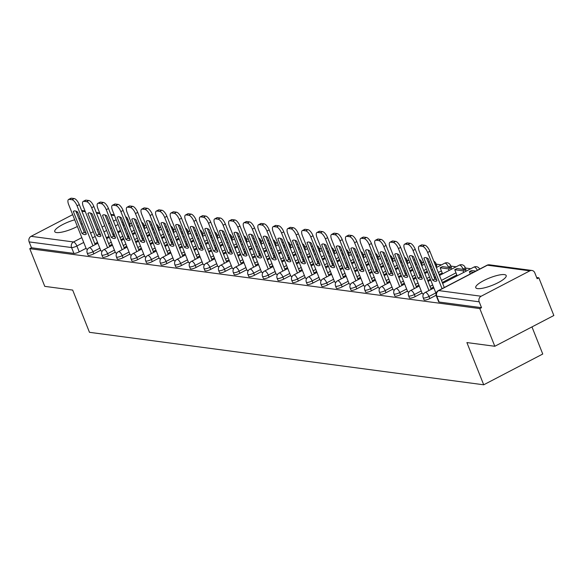 <?xml version="1.0" encoding="UTF-8"?>
<svg xmlns="http://www.w3.org/2000/svg" width="583" height="583" viewBox="0 0 583 583"><rect width="100%" height="100%" fill="white"/><g stroke="black" fill="none" stroke-linecap="round" stroke-linejoin="round"><path stroke-width="0.87" d="M504.397 274.608A16.375 3.921 -21.7 0 0 486.506 279.25A16.375 3.921 -21.7 0 0 475.757 287.659A16.375 3.921 -21.7 0 0 477.55 288.607A16.375 3.921 -21.7 0 0 495.441 283.965A16.375 3.921 -21.7 0 0 506.19 275.555A16.375 3.921 -21.7 0 0 504.397 274.608M80.243 218.632A16.375 3.921 -21.7 0 0 78.938 218.822M74.719 219.798A16.375 3.921 -21.7 0 0 54.744 231.619A16.375 3.921 -21.7 0 0 56.529 232.559A16.375 3.921 -21.7 0 0 77.371 226.474M424.045 299.851A4.198 1.006 -21.7 0 0 424.504 300.099A4.198 1.006 -21.7 0 0 429.824 298.554L428.993 296.47A4.198 1.006 158.3 0 1 423.673 298.015A4.198 1.006 158.3 0 1 423.214 297.775L424.045 299.851M409.441 297.913A4.198 1.006 -21.7 0 0 409.9 298.153A4.198 1.006 -21.7 0 0 415.213 296.609L414.382 294.524A4.198 1.006 158.3 0 1 409.069 296.069A4.198 1.006 158.3 0 1 408.61 295.829L409.441 297.913M394.829 295.967A4.198 1.006 -21.7 0 0 395.289 296.208A4.198 1.006 -21.7 0 0 400.601 294.663L399.778 292.579A4.198 1.006 158.3 0 1 394.458 294.124A4.198 1.006 158.3 0 1 393.999 293.883L394.829 295.967M380.218 294.021A4.198 1.006 -21.7 0 0 380.677 294.262A4.198 1.006 -21.7 0 0 385.997 292.717L385.166 290.633A4.198 1.006 158.3 0 1 379.854 292.178A4.198 1.006 158.3 0 1 379.395 291.937L380.218 294.021M365.614 292.076A4.198 1.006 -21.7 0 0 366.073 292.316A4.198 1.006 -21.7 0 0 371.386 290.771L370.562 288.687A4.198 1.006 158.3 0 1 365.242 290.232A4.198 1.006 158.3 0 1 364.783 289.991L365.614 292.076M351.002 290.13A4.198 1.006 -21.7 0 0 351.462 290.37A4.198 1.006 -21.7 0 0 356.781 288.825L355.951 286.741A4.198 1.006 158.3 0 1 350.638 288.286A4.198 1.006 158.3 0 1 350.179 288.046L351.002 290.13M336.398 288.184A4.198 1.006 -21.7 0 0 336.857 288.432A4.198 1.006 -21.7 0 0 342.17 286.88L341.339 284.803A4.198 1.006 158.3 0 1 336.027 286.348A4.198 1.006 158.3 0 1 335.568 286.1L336.398 288.184M321.787 286.238A4.198 1.006 -21.7 0 0 322.246 286.486A4.198 1.006 -21.7 0 0 327.566 284.941L326.735 282.857A4.198 1.006 158.3 0 1 321.415 284.402A4.198 1.006 158.3 0 1 320.956 284.161L321.787 286.238M307.183 284.3A4.198 1.006 -21.7 0 0 307.642 284.54A4.198 1.006 -21.7 0 0 312.954 282.995L312.124 280.911A4.198 1.006 158.3 0 1 306.811 282.456A4.198 1.006 158.3 0 1 306.352 282.216L307.183 284.3M292.571 282.354A4.198 1.006 -21.7 0 0 293.03 282.595A4.198 1.006 -21.7 0 0 298.343 281.05L297.519 278.966A4.198 1.006 158.3 0 1 292.2 280.51A4.198 1.006 158.3 0 1 291.74 280.27L292.571 282.354M277.967 280.408A4.198 1.006 -21.7 0 0 278.419 280.649A4.198 1.006 -21.7 0 0 283.739 279.104L282.908 277.02A4.198 1.006 158.3 0 1 277.595 278.565A4.198 1.006 158.3 0 1 277.136 278.324L277.967 280.408M263.356 278.463A4.198 1.006 -21.7 0 0 263.815 278.703A4.198 1.006 -21.7 0 0 269.127 277.158L268.304 275.074A4.198 1.006 158.3 0 1 262.984 276.619A4.198 1.006 158.3 0 1 262.525 276.378L263.356 278.463M248.744 276.517A4.198 1.006 -21.7 0 0 249.203 276.757A4.198 1.006 -21.7 0 0 254.523 275.212L253.692 273.128A4.198 1.006 158.3 0 1 248.38 274.673A4.198 1.006 158.3 0 1 247.921 274.433L248.744 276.517M234.14 274.571A4.198 1.006 -21.7 0 0 234.599 274.819A4.198 1.006 -21.7 0 0 239.912 273.274L239.081 271.19A4.198 1.006 158.3 0 1 233.768 272.735A4.198 1.006 158.3 0 1 233.309 272.487L234.14 274.571M219.529 272.625A4.198 1.006 -21.7 0 0 219.988 272.873A4.198 1.006 -21.7 0 0 225.308 271.328L224.477 269.244A4.198 1.006 158.3 0 1 219.157 270.789A4.198 1.006 158.3 0 1 218.705 270.548L219.529 272.625M204.924 270.687A4.198 1.006 -21.7 0 0 205.384 270.927A4.198 1.006 -21.7 0 0 210.696 269.382L209.865 267.298A4.198 1.006 158.3 0 1 204.553 268.843A4.198 1.006 158.3 0 1 204.094 268.603L204.924 270.687M190.313 268.741A4.198 1.006 -21.7 0 0 190.772 268.982A4.198 1.006 -21.7 0 0 196.085 267.437L195.261 265.352A4.198 1.006 158.3 0 1 189.941 266.897A4.198 1.006 158.3 0 1 189.482 266.657L190.313 268.741M175.709 266.795A4.198 1.006 -21.7 0 0 176.168 267.036A4.198 1.006 -21.7 0 0 181.481 265.491L180.65 263.407A4.198 1.006 158.3 0 1 175.337 264.952A4.198 1.006 158.3 0 1 174.878 264.711L175.709 266.795M161.097 264.85A4.198 1.006 -21.7 0 0 161.557 265.09A4.198 1.006 -21.7 0 0 166.869 263.545L166.046 261.461A4.198 1.006 158.3 0 1 160.726 263.006A4.198 1.006 158.3 0 1 160.267 262.765L161.097 264.85M146.486 262.904A4.198 1.006 -21.7 0 0 146.945 263.144A4.198 1.006 -21.7 0 0 152.265 261.599L151.434 259.522A4.198 1.006 158.3 0 1 146.122 261.067A4.198 1.006 158.3 0 1 145.663 260.82L146.486 262.904M131.882 260.958A4.198 1.006 -21.7 0 0 132.341 261.206A4.198 1.006 -21.7 0 0 137.654 259.661L136.823 257.577A4.198 1.006 158.3 0 1 131.51 259.122A4.198 1.006 158.3 0 1 131.051 258.874L131.882 260.958M117.27 259.02A4.198 1.006 -21.7 0 0 117.73 259.26A4.198 1.006 -21.7 0 0 123.049 257.715L122.219 255.631A4.198 1.006 158.3 0 1 116.906 257.176A4.198 1.006 158.3 0 1 116.447 256.935L117.27 259.02M102.666 257.074A4.198 1.006 -21.7 0 0 103.125 257.314A4.198 1.006 -21.7 0 0 108.438 255.769L107.607 253.685A4.198 1.006 158.3 0 1 102.295 255.23A4.198 1.006 158.3 0 1 101.836 254.99L102.666 257.074M88.055 255.128A4.198 1.006 -21.7 0 0 88.514 255.369A4.198 1.006 -21.7 0 0 93.834 253.824L93.003 251.739A4.198 1.006 158.3 0 1 87.683 253.284A4.198 1.006 158.3 0 1 87.224 253.044L88.055 255.128M494.814 346.273L466.903 342.564L483.715 384.795L89.476 332.317L72.671 290.079L44.767 286.362L29.762 248.671L479.809 308.582L494.814 346.273L553.85 315.505L538.852 277.814L536.659 277.523M470.743 268.748L465.402 268.034M456.132 266.803L450.797 266.088M441.528 264.857L436.186 264.143M423.732 262.488L421.575 262.204M409.128 260.543L406.97 260.258M394.516 258.597L392.359 258.313M379.905 256.651L377.755 256.367M365.301 254.705L363.143 254.421M350.689 252.767L348.539 252.475M336.085 250.821L333.928 250.53M321.473 248.875L319.324 248.591M306.869 246.93L304.712 246.645M292.258 244.984L290.101 244.7M277.646 243.038L275.497 242.754M263.042 241.092L260.885 240.808M248.431 239.154L246.281 238.862M233.827 237.208L231.67 236.917M219.215 235.262L217.065 234.978M204.611 233.317L202.454 233.032M190 231.371L187.843 231.087M175.388 229.425L173.238 229.141M160.784 227.479L158.627 227.195M146.173 225.541L144.023 225.249M131.569 223.595L129.411 223.304M531.966 326.91L542.751 354.027L483.715 384.795M538.852 277.814L537.132 278.71L534.793 272.837A4.198 3.753 97.6 0 0 531.907 270.468A4.198 3.753 97.6 0 0 529.845 270.847L481.135 296.237A4.198 3.753 97.6 0 0 479.197 301.819L436.776 296.171A4.198 1.006 158.3 0 1 436.317 295.931L438.656 301.797A4.198 1.006 158.3 0 0 439.116 302.038L436.776 296.171A4.198 3.753 97.6 0 1 438.715 290.589L481.135 296.237M479.809 308.582L481.536 307.686L479.197 301.819M120.441 230.394L117.759 231.794M113.94 233.783L112.796 234.381M108.985 236.37L106.295 237.769M97.521 242.339L94.84 243.738M86.065 248.314L79.222 251.878L76.883 246.004A4.198 1.006 158.3 0 1 71.571 247.549L29.15 241.909A4.198 3.753 -82.4 0 1 31.088 236.326L72.671 214.646M76.49 212.657L77.626 212.066M81.627 210.536A4.198 3.753 -82.4 0 1 81.86 210.558L85.045 210.98M29.15 241.909L31.489 247.775L29.762 248.671M81.11 224.28A16.375 3.921 -21.7 0 0 82.188 223.529M100.939 250.916L102.236 251.113M124.412 248.526L108.489 208.51A6.296 2.398 -117.5 0 0 103.417 202.454L100.706 202.09A6.296 2.398 62.5 0 0 100.057 202.192L97.813 203.358A6.296 2.398 62.5 0 0 97.915 208.568L115.507 252.876L116.848 253.058M130.155 254.807L131.452 255.004M144.759 256.753L146.063 256.95M168.239 254.356L152.316 214.347A6.296 2.398 -117.5 0 0 147.244 208.291L144.526 207.927A6.296 2.398 62.5 0 0 143.877 208.022L141.64 209.188A6.296 2.398 62.5 0 0 141.742 214.398L159.334 258.714L160.675 258.896M173.974 260.637L175.279 260.834M188.586 262.583L189.89 262.78M212.066 260.193L196.143 220.177A6.296 2.398 -117.5 0 0 191.071 214.121L188.353 213.757A6.296 2.398 62.5 0 0 187.704 213.859L185.467 215.025A6.296 2.398 62.5 0 0 185.569 220.236L203.161 264.551L204.495 264.726M217.802 266.475L219.106 266.671M232.413 268.42L233.71 268.617M247.017 270.366L248.322 270.563M261.629 272.305L262.926 272.501M285.102 269.914L269.178 229.899A6.296 2.398 -117.5 0 0 264.114 223.843L261.395 223.486A6.296 2.398 62.5 0 0 260.747 223.581L258.509 224.746A6.296 2.398 62.5 0 0 258.612 229.957L276.196 274.272L277.537 274.447M290.844 276.196L292.149 276.393M305.456 278.142L306.753 278.339M328.929 275.752L313.005 235.736A6.296 2.398 -117.5 0 0 307.933 229.68L305.222 229.316A6.296 2.398 62.5 0 0 304.566 229.418L302.329 230.584A6.296 2.398 62.5 0 0 302.431 235.794L320.023 280.102L321.364 280.285M334.671 282.034L335.968 282.23M358.144 279.636L342.221 239.628A6.296 2.398 -117.5 0 0 337.149 233.572L334.438 233.207A6.296 2.398 62.5 0 0 333.789 233.302L331.552 234.468A6.296 2.398 62.5 0 0 331.654 239.679L349.239 283.994L350.58 284.176M363.887 285.918L365.184 286.115M378.491 287.864L379.795 288.06M393.102 289.809L394.407 290.006M442.482 273.631L442.096 273.828L442.533 273.886M407.714 291.755L409.011 291.952M457.087 275.577L456.708 275.774L457.145 275.832M422.318 293.701L423.622 293.898M436.12 295.268L429.824 298.554M456.824 274.914L442.286 282.493M433.512 287.069L430.83 288.468M422.056 293.038L415.213 296.609M442.22 272.975L439.137 274.578M435.319 276.568L434.182 277.158M430.363 279.148L427.682 280.547M418.907 285.123L416.226 286.523M407.451 291.092L400.601 294.663M427.215 271.233L424.526 272.633M420.715 274.622L419.571 275.22M415.752 277.209L413.07 278.601M404.296 283.178L401.614 284.577M392.84 289.153L385.997 292.717M412.604 269.288L409.922 270.687M406.103 272.676L404.966 273.274M401.148 275.263L398.466 276.663M389.692 281.232L387.003 282.631M378.229 287.208L371.386 290.771M398 267.342L395.31 268.741M391.499 270.731L390.355 271.328M386.536 273.318L383.854 274.717M375.08 279.286L372.399 280.685M363.624 285.262L356.781 288.825M383.388 265.396L380.706 266.795M376.888 268.785L375.744 269.382M371.932 271.372L369.25 272.771M360.469 277.34L357.787 278.74M349.013 283.316L342.17 286.88M368.777 263.458L366.095 264.857M362.276 266.846L361.139 267.437M357.321 269.426L354.639 270.825M345.865 275.402L343.183 276.801M334.409 281.37L327.566 284.941M354.173 261.512L351.491 262.911M347.672 264.901L346.528 265.491M342.717 267.48L340.027 268.88M331.253 273.456L328.572 274.855M319.797 279.425L312.954 282.995M339.561 259.566L336.879 260.965M333.061 262.955L331.924 263.545M328.105 265.535L325.423 266.934M316.649 271.51L313.967 272.91M305.193 277.479L298.343 281.05M324.957 257.62L322.275 259.02M318.456 261.009L317.312 261.607M313.494 263.596L310.812 264.988M302.038 269.565L299.356 270.964M290.582 275.54L283.739 279.104M310.345 255.675L307.664 257.074M303.845 259.063L302.708 259.661M298.89 261.65L296.208 263.05M287.434 267.619L284.744 269.018M275.97 273.595L269.127 277.158M295.741 253.729L293.052 255.128M289.241 257.118L288.097 257.715M284.278 259.705L281.596 261.104M272.822 265.673L270.14 267.072M261.366 271.649L254.523 275.212M281.13 251.783L278.448 253.182M274.629 255.172L273.493 255.769M269.674 257.759L266.992 259.158M258.218 263.735L255.529 265.127M246.755 269.703L239.912 273.274M266.518 249.845L263.837 251.244M260.025 253.233L258.881 253.824M255.062 255.813L252.381 257.212M243.607 261.789L240.925 263.188M232.151 267.757L225.308 271.328M251.914 247.899L249.233 249.298M245.414 251.288L244.27 251.878M240.458 253.867L237.769 255.267M228.995 259.843L226.313 261.242M217.539 265.812L210.696 269.382M237.303 245.953L234.621 247.352M230.802 249.342L229.666 249.932M225.847 251.922L223.165 253.321M214.391 257.897L211.709 259.297M202.935 263.866L196.085 267.437M222.699 244.007L220.017 245.407M216.198 247.396L215.054 247.994M211.243 249.983L208.554 251.382M199.78 255.952L197.098 257.351M188.324 261.927L181.481 265.491M208.087 242.062L205.405 243.461M201.587 245.45L200.45 246.048M196.631 248.037L193.95 249.437M185.175 254.006L182.486 255.405M173.712 259.982L166.869 263.545M193.483 240.116L190.794 241.515M186.983 243.505L185.839 244.102M182.02 246.092L179.338 247.491M170.564 252.06L167.882 253.459M159.108 258.036L152.265 261.599M178.872 238.177L176.19 239.569M172.371 241.559L171.234 242.156M167.416 244.146L164.734 245.545M155.96 250.122L153.271 251.513M144.497 256.09L137.654 259.661M164.268 236.232L161.578 237.631M157.767 239.62L156.623 240.211M152.804 242.2L150.123 243.599M141.348 248.176L138.667 249.575M129.892 254.144L123.049 257.715M149.656 234.286L146.974 235.685M143.156 237.675L142.012 238.265M138.2 240.254L135.511 241.654M126.737 246.23L124.055 247.629M115.281 252.199L108.438 255.769M135.045 232.34L132.363 233.739M128.544 235.729L127.407 236.319M123.589 238.309L120.907 239.708M112.133 244.284L109.451 245.683M100.677 250.253L93.834 253.824M86.328 248.97L87.632 249.167M465.533 270.169A4.198 1.006 -21.7 0 0 465.955 269.412L465.125 267.335A4.198 1.006 158.3 0 1 463.091 269.135L462.727 269.324M450.921 268.224A4.198 1.006 -21.7 0 0 451.344 267.473L450.513 265.389A4.198 1.006 158.3 0 1 448.487 267.189L448.116 267.378M436.317 266.278A4.198 1.006 -21.7 0 0 436.733 265.527L435.909 263.443A4.198 1.006 158.3 0 1 435.122 264.485M421.706 264.332A4.198 1.006 -21.7 0 0 422.128 263.582L421.298 261.497A4.198 1.006 158.3 0 1 420.518 262.539M407.094 262.394A4.198 1.006 -21.7 0 0 407.517 261.636L406.686 259.552A4.198 1.006 158.3 0 1 405.906 260.601M392.49 260.448A4.198 1.006 -21.7 0 0 392.913 259.69L392.082 257.606A4.198 1.006 158.3 0 1 391.295 258.655M377.879 258.502A4.198 1.006 -21.7 0 0 378.301 257.744L377.471 255.66A4.198 1.006 158.3 0 1 376.691 256.709M363.275 256.556A4.198 1.006 -21.7 0 0 363.697 255.799L362.866 253.722A4.198 1.006 158.3 0 1 362.079 254.764M348.663 254.611A4.198 1.006 -21.7 0 0 349.086 253.86L348.255 251.776A4.198 1.006 158.3 0 1 347.475 252.818M334.059 252.665A4.198 1.006 -21.7 0 0 334.474 251.914L333.651 249.83A4.198 1.006 158.3 0 1 332.864 250.872M319.448 250.719A4.198 1.006 -21.7 0 0 319.87 249.969L319.039 247.884A4.198 1.006 158.3 0 1 318.26 248.934M304.836 248.781A4.198 1.006 -21.7 0 0 305.259 248.023L304.435 245.939A4.198 1.006 158.3 0 1 303.648 246.988M290.232 246.835A4.198 1.006 -21.7 0 0 290.655 246.077L289.824 243.993A4.198 1.006 158.3 0 1 289.037 245.042M275.621 244.889A4.198 1.006 -21.7 0 0 276.043 244.131L275.212 242.047A4.198 1.006 158.3 0 1 274.433 243.096M261.016 242.943A4.198 1.006 -21.7 0 0 261.439 242.193L260.608 240.109A4.198 1.006 158.3 0 1 259.821 241.151M246.405 240.998A4.198 1.006 -21.7 0 0 246.828 240.247L245.997 238.163A4.198 1.006 158.3 0 1 245.217 239.205M231.801 239.052A4.198 1.006 -21.7 0 0 232.216 238.301L231.393 236.217A4.198 1.006 158.3 0 1 230.606 237.259M217.189 237.106A4.198 1.006 -21.7 0 0 217.612 236.355L216.781 234.271A4.198 1.006 158.3 0 1 216.001 235.321M202.578 235.168A4.198 1.006 -21.7 0 0 203.001 234.41L202.177 232.326A4.198 1.006 158.3 0 1 201.39 233.375M187.974 233.222A4.198 1.006 -21.7 0 0 188.396 232.464L187.566 230.38A4.198 1.006 158.3 0 1 186.779 231.429M173.362 231.276A4.198 1.006 -21.7 0 0 173.785 230.518L172.954 228.441A4.198 1.006 158.3 0 1 172.174 229.483M158.758 229.33A4.198 1.006 -21.7 0 0 159.181 228.58L158.35 226.496A4.198 1.006 158.3 0 1 157.563 227.538M144.147 227.385A4.198 1.006 -21.7 0 0 144.569 226.634L143.739 224.55A4.198 1.006 158.3 0 1 142.959 225.592M481.536 307.686L439.116 302.038M126.839 219.864A4.198 1.006 158.3 0 0 127.626 218.814L129.965 224.688A4.198 1.006 158.3 0 1 129.543 225.439M31.489 247.775L73.91 253.423A4.198 1.006 -21.7 0 0 79.222 251.878M92.959 245.8L77.036 205.784A6.296 2.398 -117.5 0 0 71.964 199.729L69.253 199.371A6.296 2.398 62.5 0 0 68.597 199.466A6.296 2.398 62.5 0 0 68.699 204.677L86.335 248.999M77.619 212.037A13.015 4.963 -117.5 0 0 73.786 211.112A13.015 4.963 -117.5 0 0 73.312 211.469L82.065 233.462A13.015 4.963 62.5 0 0 85.898 234.388A13.015 4.963 62.5 0 0 86.371 234.038L77.619 212.037M128.945 225.155L129.346 224.943L128.836 224.878M123.975 224.229L122.517 224.04M129.346 224.943L129.965 226.51M124.587 225.774L123.13 225.585M68.597 199.466L70.835 198.3A6.296 2.398 62.5 0 1 71.49 198.205L69.253 199.371M95.197 244.634L79.273 204.618A6.296 2.398 -117.5 0 0 74.201 198.563L71.49 198.205M75.863 211.09L84.302 232.296L82.065 233.462M86.058 233.244A13.015 4.963 62.5 0 1 84.302 232.296M74.347 210.922L73.312 211.469M107.571 247.746L91.648 207.73A6.296 2.398 -117.5 0 0 86.576 201.674L83.857 201.317A6.296 2.398 62.5 0 0 83.209 201.412A6.296 2.398 62.5 0 0 83.311 206.622L100.946 250.938M92.223 213.983A13.015 4.963 -117.5 0 0 88.397 213.057A13.015 4.963 -117.5 0 0 87.916 213.407L96.669 235.408A13.015 4.963 62.5 0 0 100.502 236.334A13.015 4.963 62.5 0 0 100.983 235.984L92.223 213.983M143.556 227.093L143.95 226.889L143.447 226.823M138.579 226.175L137.129 225.978M143.95 226.889L144.577 228.456M139.199 227.72L137.741 227.53M83.209 201.412L85.446 200.246A6.296 2.398 62.5 0 1 86.095 200.151L83.857 201.317M109.808 246.58L93.885 206.564A6.296 2.398 -117.5 0 0 88.813 200.508L86.095 200.151M90.474 213.035L98.913 234.242L96.669 235.408M100.662 235.189A13.015 4.963 62.5 0 1 98.913 234.242M88.959 212.868L87.916 213.407M122.175 249.692L106.252 209.676A6.296 2.398 -117.5 0 0 101.18 203.62L98.469 203.256A6.296 2.398 62.5 0 0 97.813 203.358M106.835 215.929A13.015 4.963 -117.5 0 0 103.002 215.003A13.015 4.963 -117.5 0 0 102.528 215.353L111.28 237.354A13.015 4.963 62.5 0 0 115.113 238.279A13.015 4.963 62.5 0 0 115.587 237.93L106.835 215.929M158.161 229.039L158.561 228.835L158.051 228.769M153.191 228.121L151.733 227.924M158.561 228.835L159.181 230.402M153.803 229.666L152.352 229.469M105.078 214.981L113.517 236.188L111.28 237.354M115.274 237.135A13.015 4.963 62.5 0 1 113.517 236.188M103.563 214.814L102.528 215.353M136.786 251.637L120.863 211.622A6.296 2.398 -117.5 0 0 115.791 205.566L113.073 205.201A6.296 2.398 62.5 0 0 112.424 205.303A6.296 2.398 62.5 0 0 112.526 210.514L130.162 254.829M121.439 217.874A13.015 4.963 -117.5 0 0 117.613 216.949A13.015 4.963 -117.5 0 0 117.132 217.299L125.892 239.3A13.015 4.963 62.5 0 0 129.718 240.225A13.015 4.963 62.5 0 0 130.198 239.875L121.439 217.874M172.772 230.985L173.166 230.781L172.663 230.715M167.795 230.066L166.344 229.87M173.166 230.781L173.792 232.347M168.414 231.611L166.957 231.415M112.424 205.303L114.662 204.137A6.296 2.398 62.5 0 1 115.31 204.035L113.073 205.201M139.024 250.471L123.1 210.456A6.296 2.398 -117.5 0 0 118.028 204.4L115.31 204.035M119.69 216.927L128.129 238.134L125.892 239.3M129.878 239.081A13.015 4.963 62.5 0 1 128.129 238.134M118.174 216.759L117.132 217.299M151.391 253.583L135.467 213.567A6.296 2.398 -117.5 0 0 130.395 207.512L127.684 207.147A6.296 2.398 62.5 0 0 127.036 207.242A6.296 2.398 62.5 0 0 127.138 212.452L144.773 256.775M136.05 219.82A13.015 4.963 -117.5 0 0 132.217 218.895A13.015 4.963 -117.5 0 0 131.743 219.244L140.496 241.245A13.015 4.963 62.5 0 0 144.329 242.171A13.015 4.963 62.5 0 0 144.803 241.814L136.05 219.82M187.383 232.93L187.777 232.726L187.274 232.661M182.406 232.012L180.949 231.815M187.777 232.726L188.396 234.293M183.018 233.557L181.568 233.36M127.036 207.242L129.273 206.076A6.296 2.398 62.5 0 1 129.922 205.981L127.684 207.147M153.628 252.417L137.705 212.401A6.296 2.398 -117.5 0 0 132.632 206.346L129.922 205.981M134.294 218.873L142.733 240.079L140.496 241.245M144.489 241.019A13.015 4.963 62.5 0 1 142.733 240.079M132.778 218.705L131.743 219.244M166.002 255.522L150.079 215.513A6.296 2.398 -117.5 0 0 145.007 209.457L142.288 209.093A6.296 2.398 62.5 0 0 141.64 209.188M150.662 221.759A13.015 4.963 -117.5 0 0 146.829 220.84A13.015 4.963 -117.5 0 0 146.348 221.19L155.107 243.191A13.015 4.963 62.5 0 0 158.933 244.109A13.015 4.963 62.5 0 0 159.414 243.76L150.662 221.759M201.988 234.876L202.381 234.672L201.878 234.599M197.01 233.951L195.56 233.761M202.381 234.672L203.008 236.239M197.63 235.503L196.172 235.306M148.905 220.819L157.344 242.018L155.107 243.191M159.101 242.965A13.015 4.963 62.5 0 1 157.344 242.018M147.39 220.651L146.348 221.19M180.606 257.467L164.683 217.452A6.296 2.398 -117.5 0 0 159.618 211.396L156.9 211.039A6.296 2.398 62.5 0 0 156.251 211.133A6.296 2.398 62.5 0 0 156.353 216.344L173.989 260.667M165.266 223.704A13.015 4.963 -117.5 0 0 161.433 222.779A13.015 4.963 -117.5 0 0 160.959 223.136L169.711 245.13A13.015 4.963 62.5 0 0 173.545 246.055A13.015 4.963 62.5 0 0 174.018 245.705L165.266 223.704M216.599 236.822L216.993 236.611L216.49 236.545M211.622 235.896L210.164 235.707M216.993 236.611L217.619 238.177M212.234 237.441L210.784 237.252M156.251 211.133L158.489 209.967A6.296 2.398 62.5 0 1 159.137 209.873L156.9 211.039M182.843 256.301L166.92 216.286A6.296 2.398 -117.5 0 0 161.855 210.23L159.137 209.873M163.51 222.764L171.949 243.964L169.711 245.13M173.705 244.911A13.015 4.963 62.5 0 1 171.949 243.964M161.994 222.589L160.959 223.136M195.218 259.413L179.294 219.397A6.296 2.398 -117.5 0 0 174.222 213.342L171.511 212.984A6.296 2.398 62.5 0 0 170.855 213.079A6.296 2.398 62.5 0 0 170.957 218.29L188.593 262.612M179.877 225.65A13.015 4.963 -117.5 0 0 176.044 224.725A13.015 4.963 -117.5 0 0 175.57 225.082L184.323 247.075A13.015 4.963 62.5 0 0 188.156 248.001A13.015 4.963 62.5 0 0 188.63 247.651L179.877 225.65M231.203 238.768L231.604 238.556L231.094 238.491M226.233 237.842L224.776 237.653M231.604 238.556L232.223 240.123M226.845 239.387L225.388 239.198M170.855 213.079L173.093 211.913A6.296 2.398 62.5 0 1 173.749 211.818L171.511 212.984M197.455 258.247L181.532 218.231A6.296 2.398 -117.5 0 0 176.46 212.176L173.749 211.818M178.121 224.703L186.56 245.909L184.323 247.075M188.316 246.857A13.015 4.963 62.5 0 1 186.56 245.909M176.605 224.535L175.57 225.082M209.829 261.359L193.899 221.343A6.296 2.398 -117.5 0 0 188.834 215.287L186.115 214.93A6.296 2.398 62.5 0 0 185.467 215.025M194.482 227.596A13.015 4.963 -117.5 0 0 190.656 226.67A13.015 4.963 -117.5 0 0 190.175 227.02L198.927 249.021A13.015 4.963 62.5 0 0 202.76 249.947A13.015 4.963 62.5 0 0 203.241 249.597L194.482 227.596M245.815 240.706L246.208 240.502L245.705 240.436M240.837 239.788L239.387 239.591M246.208 240.502L246.835 242.069M241.457 241.333L239.999 241.143M192.733 226.649L201.171 247.855L198.927 249.021M202.92 248.803A13.015 4.963 62.5 0 1 201.171 247.855M191.217 226.481L190.175 227.02M224.433 263.305L208.51 223.289A6.296 2.398 -117.5 0 0 203.438 217.233L200.727 216.869A6.296 2.398 62.5 0 0 200.071 216.971A6.296 2.398 62.5 0 0 200.173 222.181L217.816 266.497M209.093 229.542A13.015 4.963 -117.5 0 0 205.26 228.616A13.015 4.963 -117.5 0 0 204.786 228.966L213.538 250.967A13.015 4.963 62.5 0 0 217.372 251.892A13.015 4.963 62.5 0 0 217.845 251.543L209.093 229.542M260.419 242.652L260.82 242.448L260.31 242.382M255.449 241.734L253.991 241.537M260.82 242.448L261.439 244.015M256.061 243.279L254.611 243.082M200.071 216.971L202.308 215.805A6.296 2.398 62.5 0 1 202.964 215.703L200.727 216.869M226.67 262.139L210.747 222.123A6.296 2.398 -117.5 0 0 205.675 216.067L202.964 215.703M207.337 228.594L215.776 249.801L213.538 250.967M217.532 250.748A13.015 4.963 62.5 0 1 215.776 249.801M205.821 228.427L204.786 228.966M239.045 265.25L223.121 225.235A6.296 2.398 -117.5 0 0 218.049 219.179L215.331 218.814A6.296 2.398 62.5 0 0 214.682 218.916A6.296 2.398 62.5 0 0 214.784 224.127L232.42 268.442M223.697 231.487A13.015 4.963 -117.5 0 0 219.871 230.562A13.015 4.963 -117.5 0 0 219.39 230.912L228.15 252.913A13.015 4.963 62.5 0 0 231.976 253.838A13.015 4.963 62.5 0 0 232.457 253.481L223.697 231.487M275.03 244.598L275.424 244.394L274.921 244.328M270.053 243.679L268.603 243.483M275.424 244.394L276.05 245.96M270.672 245.224L269.215 245.028M214.682 218.916L216.92 217.743A6.296 2.398 62.5 0 1 217.568 217.648L215.331 218.814M241.282 264.084L225.359 224.069A6.296 2.398 -117.5 0 0 220.287 218.013L217.568 217.648M221.948 230.54L230.387 251.747L228.15 252.913M232.136 252.694A13.015 4.963 62.5 0 1 230.387 251.747M220.432 230.372L219.39 230.912M253.649 267.196L237.726 227.181A6.296 2.398 -117.5 0 0 232.653 221.125L229.942 220.76A6.296 2.398 62.5 0 0 229.294 220.855A6.296 2.398 62.5 0 0 229.396 226.066L247.032 270.388M238.309 233.433A13.015 4.963 -117.5 0 0 234.475 232.508A13.015 4.963 -117.5 0 0 234.002 232.857L242.754 254.858A13.015 4.963 62.5 0 0 246.587 255.784A13.015 4.963 62.5 0 0 247.061 255.427L238.309 233.433M289.642 246.543L290.035 246.339L289.532 246.266M284.664 245.625L283.207 245.428M290.035 246.339L290.655 247.906M285.276 247.17L283.826 246.973M229.294 220.855L231.531 219.689A6.296 2.398 62.5 0 1 232.18 219.594L229.942 220.76M255.886 266.03L239.963 226.015A6.296 2.398 -117.5 0 0 234.891 219.959L232.18 219.594M236.552 232.486L244.991 253.692L242.754 254.858M246.747 254.633A13.015 4.963 62.5 0 1 244.991 253.692M235.036 232.318L234.002 232.857M268.26 269.135L252.337 229.126A6.296 2.398 -117.5 0 0 247.265 223.07L244.547 222.706A6.296 2.398 62.5 0 0 243.898 222.801A6.296 2.398 62.5 0 0 244 228.011L261.636 272.334M252.92 235.372A13.015 4.963 -117.5 0 0 249.087 234.453A13.015 4.963 -117.5 0 0 248.606 234.803L257.365 256.804A13.015 4.963 62.5 0 0 261.191 257.722A13.015 4.963 62.5 0 0 261.672 257.373L252.92 235.372M304.246 248.489L304.639 248.285L304.137 248.212M299.268 247.564L297.818 247.374M304.639 248.285L305.266 249.852M299.888 249.116L298.43 248.919M243.898 222.801L246.135 221.635A6.296 2.398 62.5 0 1 246.784 221.54L244.547 222.706M270.497 267.969L254.574 227.96A6.296 2.398 -117.5 0 0 249.502 221.904L246.784 221.54M251.164 234.432L259.603 255.631L257.365 256.804M261.352 256.578A13.015 4.963 62.5 0 1 259.603 255.631M249.648 234.264L248.606 234.803M282.864 271.08L266.941 231.065A6.296 2.398 -117.5 0 0 261.876 225.009L259.158 224.652A6.296 2.398 62.5 0 0 258.509 224.746M267.524 237.317A13.015 4.963 -117.5 0 0 263.691 236.392A13.015 4.963 -117.5 0 0 263.217 236.749L271.969 258.743A13.015 4.963 62.5 0 0 275.803 259.668A13.015 4.963 62.5 0 0 276.276 259.318L267.524 237.317M318.857 250.435L319.251 250.224L318.748 250.158M313.88 249.509L312.422 249.32M319.251 250.224L319.87 251.79M314.492 251.054L313.042 250.865M265.768 236.37L274.207 257.577L271.969 258.743M275.963 258.524A13.015 4.963 62.5 0 1 274.207 257.577M264.252 236.202L263.217 236.749M297.476 273.026L281.553 233.011A6.296 2.398 -117.5 0 0 276.48 226.955L273.762 226.598A6.296 2.398 62.5 0 0 273.114 226.692A6.296 2.398 62.5 0 0 273.216 231.903L290.851 276.225M282.136 239.263A13.015 4.963 -117.5 0 0 278.302 238.338A13.015 4.963 -117.5 0 0 277.829 238.687L286.581 260.688A13.015 4.963 62.5 0 0 290.414 261.614A13.015 4.963 62.5 0 0 290.888 261.264L282.136 239.263M333.461 252.381L333.862 252.169L333.352 252.104M328.491 251.455L327.034 251.266M333.862 252.169L334.482 253.736M329.103 253L327.646 252.811M273.114 226.692L275.351 225.526A6.296 2.398 62.5 0 1 276.007 225.432L273.762 226.598M299.713 271.86L283.79 231.845A6.296 2.398 -117.5 0 0 278.718 225.789L276.007 225.432M280.379 238.316L288.818 259.522L286.581 260.688M290.574 260.47A13.015 4.963 62.5 0 1 288.818 259.522M278.863 238.148L277.829 238.687M312.087 274.972L296.157 234.956A6.296 2.398 -117.5 0 0 291.092 228.9L288.374 228.543A6.296 2.398 62.5 0 0 287.725 228.638A6.296 2.398 62.5 0 0 287.827 233.849L305.463 278.164M296.74 241.209A13.015 4.963 -117.5 0 0 292.914 240.283A13.015 4.963 -117.5 0 0 292.433 240.633L301.185 262.634A13.015 4.963 62.5 0 0 305.018 263.56A13.015 4.963 62.5 0 0 305.499 263.21L296.74 241.209M348.073 254.319L348.466 254.115L347.964 254.05M343.096 253.401L341.638 253.204M348.466 254.115L349.093 255.682M343.715 254.946L342.257 254.756M287.725 228.638L289.962 227.472A6.296 2.398 62.5 0 1 290.611 227.37L288.374 228.543M314.324 273.806L298.394 233.79A6.296 2.398 -117.5 0 0 293.329 227.734L290.611 227.37M294.991 240.262L303.422 261.468L301.185 262.634M305.179 262.416A13.015 4.963 62.5 0 1 303.422 261.468M293.475 240.094L292.433 240.633M326.691 276.918L310.768 236.902A6.296 2.398 -117.5 0 0 305.696 230.846L302.985 230.482A6.296 2.398 62.5 0 0 302.329 230.584M311.351 243.155A13.015 4.963 -117.5 0 0 307.518 242.229A13.015 4.963 -117.5 0 0 307.044 242.579L315.797 264.58A13.015 4.963 62.5 0 0 319.63 265.505A13.015 4.963 62.5 0 0 320.103 265.156L311.351 243.155M362.677 256.265L363.078 256.061L362.568 255.995M357.707 255.347L356.249 255.15M363.078 256.061L363.697 257.628M358.319 256.892L356.862 256.695M309.595 242.207L318.034 263.414L315.797 264.58M319.79 264.361A13.015 4.963 62.5 0 1 318.034 263.414M308.079 242.04L307.044 242.579M341.303 278.863L325.38 238.848A6.296 2.398 -117.5 0 0 320.307 232.792L317.589 232.428A6.296 2.398 62.5 0 0 316.941 232.53A6.296 2.398 62.5 0 0 317.043 237.74L334.678 282.055M325.955 245.1A13.015 4.963 -117.5 0 0 322.129 244.175A13.015 4.963 -117.5 0 0 321.648 244.525L330.408 266.526A13.015 4.963 62.5 0 0 334.234 267.451A13.015 4.963 62.5 0 0 334.715 267.094L325.955 245.1M377.288 258.211L377.682 258.007L377.179 257.941M372.311 257.292L370.861 257.096M377.682 258.007L378.309 259.573M372.931 258.837L371.473 258.641M316.941 232.53L319.178 231.356A6.296 2.398 62.5 0 1 319.827 231.262L317.589 232.428M343.54 277.697L327.617 237.682A6.296 2.398 -117.5 0 0 322.545 231.626L319.827 231.262M324.206 244.153L332.645 265.36L330.408 266.526M334.394 266.307A13.015 4.963 62.5 0 1 332.645 265.36M322.69 243.986L321.648 244.525M355.907 280.809L339.984 240.794A6.296 2.398 -117.5 0 0 334.912 234.738L332.201 234.373A6.296 2.398 62.5 0 0 331.552 234.468M340.567 247.046A13.015 4.963 -117.5 0 0 336.734 246.121A13.015 4.963 -117.5 0 0 336.26 246.471L345.012 268.471A13.015 4.963 62.5 0 0 348.845 269.39A13.015 4.963 62.5 0 0 349.319 269.04L340.567 247.046M391.893 260.156L392.293 259.952L391.791 259.88M386.923 259.238L385.465 259.041M392.293 259.952L392.913 261.519M387.535 260.783L386.084 260.586M338.81 246.099L347.249 267.305L345.012 268.471M349.006 268.246A13.015 4.963 62.5 0 1 347.249 267.305M337.295 245.931L336.26 246.471M370.518 282.748L354.595 242.739A6.296 2.398 -117.5 0 0 349.523 236.683L346.805 236.319A6.296 2.398 62.5 0 0 346.156 236.414A6.296 2.398 62.5 0 0 346.258 241.624L363.894 285.947M355.171 248.985A13.015 4.963 -117.5 0 0 351.345 248.066A13.015 4.963 -117.5 0 0 350.864 248.416L359.624 270.41A13.015 4.963 62.5 0 0 363.449 271.335A13.015 4.963 62.5 0 0 363.93 270.986L355.171 248.985M406.504 262.102L406.898 261.898L406.395 261.825M401.527 261.177L400.076 260.987M406.898 261.898L407.524 263.458M402.146 262.729L400.689 262.532M346.156 236.414L348.394 235.248A6.296 2.398 62.5 0 1 349.042 235.153L346.805 236.319M372.756 281.582L356.832 241.573A6.296 2.398 -117.5 0 0 351.76 235.51L349.042 235.153M353.422 248.045L361.861 269.244L359.624 270.41M363.61 270.191A13.015 4.963 62.5 0 1 361.861 269.244M351.906 247.877L350.864 248.416M385.123 284.693L369.199 244.678A6.296 2.398 -117.5 0 0 364.135 238.622L361.416 238.265A6.296 2.398 62.5 0 0 360.768 238.36A6.296 2.398 62.5 0 0 360.87 243.57L378.505 287.893M369.782 250.93A13.015 4.963 -117.5 0 0 365.949 250.005A13.015 4.963 -117.5 0 0 365.475 250.362L374.228 272.356A13.015 4.963 62.5 0 0 378.061 273.281A13.015 4.963 62.5 0 0 378.535 272.931L369.782 250.93M421.115 264.048L421.509 263.837L421.006 263.771M416.138 263.122L414.681 262.933M421.509 263.837L422.128 265.403M416.75 264.667L415.3 264.478M360.768 238.36L363.005 237.194A6.296 2.398 62.5 0 1 363.654 237.099L361.416 238.265M387.36 283.527L371.437 243.512A6.296 2.398 -117.5 0 0 366.372 237.456L363.654 237.099M368.026 249.983L376.465 271.19L374.228 272.356M378.221 272.137A13.015 4.963 62.5 0 1 376.465 271.19M366.51 249.816L365.475 250.362M399.734 286.639L383.811 246.624A6.296 2.398 -117.5 0 0 378.739 240.568L376.02 240.211A6.296 2.398 62.5 0 0 375.372 240.305A6.296 2.398 62.5 0 0 375.474 245.516L393.11 289.838M384.394 252.876A13.015 4.963 -117.5 0 0 380.561 251.951A13.015 4.963 -117.5 0 0 380.087 252.301L388.839 274.301A13.015 4.963 62.5 0 0 392.665 275.227A13.015 4.963 62.5 0 0 393.146 274.877L384.394 252.876M435.72 265.994L436.113 265.782L435.61 265.717M430.742 265.068L429.292 264.879M436.113 265.782L436.74 267.349M431.362 266.613L429.904 266.424M375.372 240.305L377.609 239.139A6.296 2.398 62.5 0 1 378.258 239.045L376.02 240.211M401.971 285.473L386.048 245.458A6.296 2.398 -117.5 0 0 380.976 239.402L378.258 239.045M382.637 251.929L391.076 273.136L388.839 274.301M392.833 274.083A13.015 4.963 62.5 0 1 391.076 273.136M381.122 251.761L380.087 252.301M414.338 288.585L398.415 248.569A6.296 2.398 -117.5 0 0 393.35 242.513L390.632 242.149A6.296 2.398 62.5 0 0 389.983 242.251A6.296 2.398 62.5 0 0 390.085 247.462L407.721 291.777M398.998 254.822A13.015 4.963 -117.5 0 0 395.172 253.896A13.015 4.963 -117.5 0 0 394.691 254.246L403.443 276.247A13.015 4.963 62.5 0 0 407.277 277.173A13.015 4.963 62.5 0 0 407.75 276.823L398.998 254.822M450.725 267.728L442.388 266.62L440.15 267.786L448.487 268.894L450.725 267.728L451.351 269.295M449.114 270.461L448.487 268.894M442.577 273.872L440.15 267.786M389.983 242.251L392.221 241.085A6.296 2.398 62.5 0 1 392.869 240.983L390.632 242.149M416.583 287.419L400.652 247.403A6.296 2.398 -117.5 0 0 395.587 241.347L392.869 240.983M397.242 253.875L405.681 275.081L403.443 276.247M407.437 276.029A13.015 4.963 62.5 0 1 405.681 275.081M395.726 253.707L394.691 254.246M428.95 290.531L413.026 250.515A6.296 2.398 -117.5 0 0 407.954 244.459L405.243 244.095A6.296 2.398 62.5 0 0 404.587 244.197A6.296 2.398 62.5 0 0 404.689 249.407L422.325 293.723M413.609 256.768A13.015 4.963 -117.5 0 0 409.776 255.842A13.015 4.963 -117.5 0 0 409.302 256.192L418.055 278.193A13.015 4.963 62.5 0 0 421.888 279.119A13.015 4.963 62.5 0 0 422.362 278.769L413.609 256.768M465.336 269.674L456.999 268.566L454.762 269.732L463.099 270.84L465.336 269.674L465.955 271.241M463.718 272.407L463.099 270.84M457.181 275.81L454.762 269.732M404.587 244.197L406.825 243.031A6.296 2.398 62.5 0 1 407.481 242.929L405.243 244.095M431.187 289.365L415.264 249.349A6.296 2.398 -117.5 0 0 410.192 243.293L407.481 242.929M411.853 255.82L420.292 277.027L418.055 278.193M422.048 277.974A13.015 4.963 62.5 0 1 420.292 277.027M410.337 255.653L409.302 256.192M442.052 288.687L427.638 252.461A6.296 2.398 -117.5 0 0 422.566 246.405L419.847 246.041A6.296 2.398 62.5 0 0 419.199 246.135A6.296 2.398 62.5 0 0 419.301 251.353L436.099 293.562M428.214 258.714A13.015 4.963 -117.5 0 0 424.388 257.788A13.015 4.963 -117.5 0 0 423.907 258.138L432.666 280.139A13.015 4.963 62.5 0 0 436.492 281.064A13.015 4.963 62.5 0 0 436.973 280.707L428.214 258.714M475.845 271.073L471.611 270.512L469.373 271.678L473.607 272.239M470.284 273.974L469.373 271.678M419.199 246.135L421.436 244.969A6.296 2.398 62.5 0 1 422.085 244.875L419.847 246.041M444.29 287.521L429.875 251.295A6.296 2.398 -117.5 0 0 424.803 245.239L422.085 244.875M426.465 257.766L434.903 278.973L432.666 280.139M436.652 279.92A13.015 4.963 62.5 0 1 434.903 278.973M424.949 257.599L423.907 258.138M529.845 270.847L487.424 265.199L438.715 290.589A4.198 1.603 -117.5 0 0 438.278 290.655A4.198 4.198 0 0 0 436.317 295.931M123.057 221.941L121.92 222.531M118.101 224.521L115.419 225.92M111.601 227.909L110.464 228.507M106.645 230.496L103.963 231.896M100.145 233.885L99.146 234.402M95.189 236.465L92.5 237.864M83.726 242.441L76.883 246.004A4.198 1.603 62.5 0 0 73.502 241.967L81.817 237.638M90.591 233.062L93.273 231.662M97.091 229.673L98.236 229.083M102.047 227.093L104.736 225.694M108.547 223.704L109.691 223.107M113.51 221.117L116.192 219.718M120.011 217.729L120.674 217.379M114.538 215.557L111.113 215.105M99.926 213.611L96.508 213.159M85.315 211.665L81.897 211.214M31.088 236.326L73.502 241.967A4.198 3.753 97.6 0 0 71.571 247.549L73.91 253.423M435.836 292.899L428.993 296.47A4.198 1.603 -117.5 0 0 425.612 292.433A4.198 1.603 62.5 0 0 425.175 292.498A4.198 4.198 0 0 0 423.214 297.775M463.194 269.39L463.091 269.135A4.198 1.603 -117.5 0 0 459.717 265.097A4.198 1.603 -117.5 0 0 459.28 265.163A4.198 4.198 0 0 1 465.125 267.335M455.993 272.837L441.462 280.408M432.688 284.985L429.999 286.384M421.225 290.953L414.382 294.524A4.198 1.603 -117.5 0 0 411 290.487A4.198 1.603 62.5 0 0 410.57 290.553A4.198 4.198 0 0 0 408.61 295.829M448.589 267.444L448.487 267.189A4.198 1.603 -117.5 0 0 445.106 263.152A4.198 1.603 -117.5 0 0 444.676 263.217A4.198 4.198 0 0 1 450.513 265.389M441.389 270.891L438.307 272.494M434.495 274.484L433.351 275.081M429.533 277.071L426.851 278.463M418.077 283.039L415.395 284.438M406.621 289.015L399.778 292.579A4.198 1.603 -117.5 0 0 396.396 288.541A4.198 1.603 62.5 0 0 395.959 288.607A4.198 4.198 0 0 0 393.999 293.883M426.384 269.149L423.703 270.548M419.884 272.538L418.74 273.136M414.928 275.125L412.239 276.524M403.465 281.093L400.783 282.493M392.009 287.069L385.166 290.633A4.198 1.603 -117.5 0 0 381.785 286.596A4.198 1.603 62.5 0 0 381.355 286.661A4.198 4.198 0 0 0 379.395 291.937M411.773 267.203L409.091 268.603M405.272 270.592L404.136 271.19M400.317 273.179L397.635 274.578M388.861 279.148L386.179 280.547M377.405 285.123L370.562 288.687A4.198 1.603 -117.5 0 0 367.181 284.65A4.198 1.603 62.5 0 0 366.743 284.715A4.198 4.198 0 0 0 364.783 289.991M397.169 265.258L394.487 266.657M390.668 268.646L389.524 269.244M385.713 271.233L383.024 272.633M374.25 277.202L371.568 278.601M362.794 283.178L355.951 286.741A4.198 1.603 -117.5 0 0 352.569 282.704A4.198 1.603 62.5 0 0 352.139 282.77A4.198 4.198 0 0 0 350.179 288.046M382.557 263.319L379.876 264.718M376.057 266.701L374.92 267.298M371.101 269.288L368.42 270.687M359.645 275.263L356.964 276.663M348.182 281.232L341.339 284.803A4.198 1.603 -117.5 0 0 337.965 280.766A4.198 1.603 62.5 0 0 337.528 280.824A4.198 4.198 0 0 0 335.568 286.1M367.953 261.373L365.264 262.773M361.453 264.762L360.309 265.352M356.49 267.342L353.808 268.741M345.034 273.318L342.352 274.717M333.578 279.286L326.735 282.857A4.198 1.603 -117.5 0 0 323.354 278.82A4.198 1.603 62.5 0 0 322.916 278.885A4.198 4.198 0 0 0 320.956 284.161M353.342 259.428L350.66 260.827M346.841 262.816L345.704 263.407M341.886 265.396L339.204 266.795M330.43 271.372L327.741 272.771M318.967 277.34L312.124 280.911A4.198 1.603 -117.5 0 0 308.742 276.874A4.198 1.603 62.5 0 0 308.312 276.94A4.198 4.198 0 0 0 306.352 282.216M338.738 257.482L336.048 258.881M332.237 260.871L331.093 261.468M327.274 263.458L324.593 264.85M315.818 269.426L313.137 270.825M304.362 275.402L297.519 278.966A4.198 1.603 -117.5 0 0 294.138 274.928A4.198 1.603 62.5 0 0 293.701 274.994A4.198 4.198 0 0 0 291.74 280.27M324.126 255.536L321.444 256.935M317.626 258.925L316.482 259.522M312.67 261.512L309.988 262.911M301.207 267.48L298.525 268.88M289.751 273.456L282.908 277.02A4.198 1.603 -117.5 0 0 279.527 272.982A4.198 1.603 62.5 0 0 279.097 273.048A4.198 4.198 0 0 0 277.136 278.324M309.515 253.59L306.833 254.99M303.014 256.979L301.877 257.577M298.059 259.566L295.377 260.965M286.603 265.535L283.921 266.934M275.147 271.51L268.304 275.074A4.198 1.603 -117.5 0 0 264.922 271.037A4.198 1.603 62.5 0 0 264.485 271.102A4.198 4.198 0 0 0 262.525 276.378M294.911 251.645L292.229 253.044M288.41 255.033L287.266 255.631M283.455 257.62L280.766 259.02M271.991 263.589L269.31 264.988M260.535 269.565L253.692 273.128A4.198 1.603 -117.5 0 0 250.311 269.091A4.198 1.603 62.5 0 0 249.881 269.157A4.198 4.198 0 0 0 247.921 274.433M280.299 249.706L277.617 251.105M273.799 253.095L272.662 253.685M268.843 255.675L266.161 257.074M257.387 261.65L254.705 263.05M245.931 267.619L239.081 271.19A4.198 1.603 -117.5 0 0 235.707 267.152A4.198 1.603 62.5 0 0 235.27 267.211A4.198 4.198 0 0 0 233.309 272.487M265.695 247.76L263.006 249.16M259.195 251.149L258.05 251.739M254.232 253.729L251.55 255.128M242.776 259.705L240.094 261.104M231.32 265.673L224.477 269.244A4.198 1.603 -117.5 0 0 221.095 265.207A4.198 1.603 62.5 0 0 220.666 265.272A4.198 4.198 0 0 0 218.705 270.548M251.084 245.815L248.402 247.214M244.583 249.203L243.446 249.794M239.628 251.783L236.946 253.182M228.172 257.759L225.483 259.158M216.708 263.727L209.865 267.298A4.198 1.603 -117.5 0 0 206.484 263.261A4.198 1.603 62.5 0 0 206.054 263.327A4.198 4.198 0 0 0 204.094 268.603M236.479 243.869L233.79 245.268M229.979 247.258L228.835 247.855M225.016 249.845L222.334 251.237M213.56 255.813L210.878 257.212M202.104 261.789L195.261 265.352A4.198 1.603 -117.5 0 0 191.88 261.315A4.198 1.603 62.5 0 0 191.443 261.381A4.198 4.198 0 0 0 189.482 266.657M221.868 241.923L219.186 243.322M215.367 245.312L214.223 245.909M210.412 247.899L207.73 249.298M198.956 253.867L196.267 255.267M187.493 259.843L180.65 263.407A4.198 1.603 -117.5 0 0 177.268 259.369A4.198 1.603 62.5 0 0 176.838 259.435A4.198 4.198 0 0 0 174.878 264.711M207.256 239.977L204.575 241.377M200.756 243.366L199.619 243.964M195.801 245.953L193.119 247.352M184.345 251.922L181.663 253.321M172.889 257.897L166.046 261.461A4.198 1.603 -117.5 0 0 162.664 257.424A4.198 1.603 62.5 0 0 162.227 257.489A4.198 4.198 0 0 0 160.267 262.765M192.652 238.032L189.971 239.431M186.152 241.42L185.008 242.018M181.196 244.007L178.507 245.407M169.733 249.976L167.051 251.375M158.277 255.952L151.434 259.522A4.198 1.603 -117.5 0 0 148.053 255.485A4.198 1.603 62.5 0 0 147.623 255.543A4.198 4.198 0 0 0 145.663 260.82M178.041 236.093L175.359 237.492M171.54 239.482L170.404 240.072M166.585 242.062L163.903 243.461M155.129 248.037L152.447 249.437M143.673 254.006L136.823 257.577A4.198 1.603 -117.5 0 0 133.449 253.539A4.198 1.603 62.5 0 0 133.011 253.605A4.198 4.198 0 0 0 131.051 258.874M163.437 234.147L160.755 235.547M156.936 237.536L155.792 238.126M151.974 240.116L149.292 241.515M140.518 246.092L137.836 247.491M129.062 252.06L122.219 255.631A4.198 1.603 -117.5 0 0 118.837 251.594A4.198 1.603 62.5 0 0 118.407 251.659A4.198 4.198 0 0 0 116.447 256.935M148.825 232.202L146.144 233.601M142.325 235.59L141.188 236.181M137.369 238.17L134.688 239.569M125.913 244.146L123.224 245.545M114.45 250.114L107.607 253.685A4.198 1.603 -117.5 0 0 104.226 249.648A4.198 1.603 62.5 0 0 103.796 249.713A4.198 4.198 0 0 0 101.836 254.99M134.221 230.256L131.532 231.655M127.721 233.645L126.577 234.242M122.758 236.232L120.076 237.624M111.302 242.2L108.62 243.599M99.846 248.176L93.003 251.739A4.198 1.603 -117.5 0 0 89.622 247.702A4.198 1.603 62.5 0 0 89.184 247.768A4.198 4.198 0 0 0 87.224 253.044M477.346 270.286A4.198 1.603 -117.5 0 0 474.322 267.043A4.198 1.603 -117.5 0 0 473.892 267.109A4.198 4.198 0 0 1 479.649 269.091M486.987 265.265A4.198 1.603 -117.5 0 1 487.424 265.199A4.198 3.753 -82.4 0 1 489.487 264.82A4.198 4.198 0 0 0 486.987 265.265L438.278 290.655M79.273 204.618L77.036 205.784M74.201 198.563L71.964 199.729M93.885 206.564L91.648 207.73M88.813 200.508L86.576 201.674M108.489 208.51L106.252 209.676M103.417 202.454L101.18 203.62M100.706 202.09L98.469 203.256M123.1 210.456L120.863 211.622M118.028 204.4L115.791 205.566M137.705 212.401L135.467 213.567M132.632 206.346L130.395 207.512M152.316 214.347L150.079 215.513M147.244 208.291L145.007 209.457M144.526 207.927L142.288 209.093M166.92 216.286L164.683 217.452M161.855 210.23L159.618 211.396M181.532 218.231L179.294 219.397M176.46 212.176L174.222 213.342M196.143 220.177L193.899 221.343M191.071 214.121L188.834 215.287M188.353 213.757L186.115 214.93M210.747 222.123L208.51 223.289M205.675 216.067L203.438 217.233M225.359 224.069L223.121 225.235M220.287 218.013L218.049 219.179M239.963 226.015L237.726 227.181M234.891 219.959L232.653 221.125M254.574 227.96L252.337 229.126M249.502 221.904L247.265 223.07M269.178 229.899L266.941 231.065M264.114 223.843L261.876 225.009M261.395 223.486L259.158 224.652M283.79 231.845L281.553 233.011M278.718 225.789L276.48 226.955M298.394 233.79L296.157 234.956M293.329 227.734L291.092 228.9M313.005 235.736L310.768 236.902M307.933 229.68L305.696 230.846M305.222 229.316L302.985 230.482M327.617 237.682L325.38 238.848M322.545 231.626L320.307 232.792M342.221 239.628L339.984 240.794M337.149 233.572L334.912 234.738M334.438 233.207L332.201 234.373M356.832 241.573L354.595 242.739M351.76 235.51L349.523 236.683M371.437 243.512L369.199 244.678M366.372 237.456L364.135 238.622M386.048 245.458L383.811 246.624M380.976 239.402L378.739 240.568M400.652 247.403L398.415 248.569M395.587 241.347L393.35 242.513M415.264 249.349L413.026 250.515M410.192 243.293L407.954 244.459M429.875 251.295L427.638 252.461M424.803 245.239L422.566 246.405M143.739 224.55A4.198 4.198 0 0 0 141.654 222.312M89.184 247.768L97.878 243.235M106.653 238.666L109.342 237.266M113.153 235.277L114.297 234.679M118.116 232.69L120.798 231.291M124.616 229.301L125.753 228.711M129.572 226.721L132.254 225.322M136.072 223.333L137.209 222.735M158.35 226.496A4.198 4.198 0 0 0 156.259 224.258M103.796 249.713L112.49 245.181M121.264 240.604L123.946 239.212M127.764 237.223L128.901 236.625M132.72 234.636L135.402 233.236M139.22 231.247L140.365 230.649M144.176 228.66L146.865 227.268M150.676 225.278L151.82 224.681M172.954 228.441A4.198 4.198 0 0 0 170.87 226.204M118.407 251.659L127.094 247.126M135.868 242.55L138.557 241.151M142.369 239.161L143.513 238.571M147.331 236.581L150.013 235.182M153.832 233.193L154.969 232.595M158.787 230.606L161.469 229.206M165.288 227.217L166.425 226.627M187.566 230.38A4.198 4.198 0 0 0 185.474 228.15M133.011 253.605L141.705 249.072M150.48 244.496L153.161 243.096M156.98 241.107L158.124 240.517M161.936 238.527L164.617 237.128M168.436 235.138L169.58 234.541M173.399 232.551L176.081 231.152M179.892 229.163L181.036 228.572M202.177 232.326A4.198 4.198 0 0 0 200.086 230.088M147.623 255.543L156.317 251.018M165.091 246.441L167.773 245.042M171.591 243.053L172.728 242.455M176.547 240.473L179.229 239.074M183.047 237.084L184.184 236.487M188.003 234.497L190.685 233.098M194.503 231.108L195.648 230.511M216.781 234.271A4.198 4.198 0 0 0 214.69 232.034M162.227 257.489L170.921 252.956M179.695 248.387L182.377 246.988M186.196 244.998L187.34 244.401M191.151 242.411L193.84 241.012M197.652 239.023L198.796 238.432M202.614 236.443L205.296 235.044M209.115 233.054L210.252 232.457M231.393 236.217A4.198 4.198 0 0 0 229.301 233.98M176.838 259.435L185.532 254.902M194.307 250.333L196.988 248.934M200.807 246.944L201.944 246.347M205.763 244.357L208.444 242.958M212.263 240.968L213.4 240.378M217.219 238.389L219.9 236.989M223.719 235L224.863 234.402M245.997 238.163A4.198 4.198 0 0 0 243.913 235.926M191.443 261.381L200.137 256.848M208.911 252.279L211.593 250.879M215.411 248.89L216.555 248.292M220.374 246.303L223.056 244.904M226.867 242.914L228.011 242.324M231.83 240.334L234.512 238.935M238.33 236.946L239.467 236.348M260.608 240.109A4.198 4.198 0 0 0 258.517 237.871M206.054 263.327L214.748 258.794M223.522 254.217L226.204 252.825M230.023 250.836L231.16 250.238M234.978 248.249L237.66 246.849M241.479 244.86L242.623 244.262M246.434 242.273L249.123 240.874M252.935 238.884L254.079 238.294M275.212 242.047A4.198 4.198 0 0 0 273.128 239.817M220.666 265.272L229.352 260.739M238.126 256.163L240.815 254.764M244.627 252.774L245.771 252.184M249.59 250.194L252.271 248.795M256.09 246.806L257.227 246.208M261.046 244.219L263.727 242.82M267.546 240.83L268.683 240.24M289.824 243.993A4.198 4.198 0 0 0 287.732 241.763M235.27 267.211L243.964 262.685M252.738 258.109L255.42 256.709M259.238 254.72L260.375 254.13M264.194 252.14L266.876 250.741M270.694 248.752L271.838 248.154M275.65 246.164L278.339 244.765M282.15 242.776L283.294 242.185M304.435 245.939A4.198 4.198 0 0 0 302.344 243.701M249.881 269.157L258.575 264.631M267.349 260.054L270.031 258.655M273.842 256.666L274.987 256.068M278.805 254.079L281.487 252.687M285.306 250.697L286.442 250.1M290.261 248.11L292.943 246.711M296.762 244.722L297.906 244.124M319.039 247.884A4.198 4.198 0 0 0 316.948 245.647M264.485 271.102L273.179 266.569M281.953 262L284.635 260.601M288.454 258.612L289.598 258.014M293.409 256.024L296.098 254.625M299.91 252.636L301.054 252.045M304.873 250.056L307.554 248.657M311.373 246.667L312.51 246.07M333.651 249.83A4.198 4.198 0 0 0 331.559 247.593M279.097 273.048L287.791 268.515M296.565 263.946L299.247 262.547M303.065 260.557L304.202 259.96M308.021 257.97L310.703 256.571M314.521 254.582L315.658 253.991M319.477 252.002L322.159 250.603M325.977 248.613L327.121 248.015M348.255 251.776A4.198 4.198 0 0 0 346.171 249.539M293.701 274.994L302.395 270.461M311.169 265.892L313.851 264.493M317.669 262.503L318.814 261.905M322.625 259.916L325.314 258.517M329.125 256.527L330.269 255.937M334.088 253.948L336.77 252.548M340.589 250.559L341.725 249.961M362.866 253.722A4.198 4.198 0 0 0 360.775 251.484M308.312 276.94L317.006 272.407M325.78 267.83L328.462 266.431M332.281 264.442L333.418 263.851M337.236 261.862L339.918 260.463M343.737 258.473L344.881 257.875M348.692 255.886L351.381 254.487M355.193 252.497L356.337 251.907M377.471 255.66A4.198 4.198 0 0 0 375.386 253.43M322.916 278.885L331.61 274.353M340.385 269.776L343.074 268.377M346.885 266.387L348.029 265.797M351.848 263.808L354.53 262.408M358.348 260.419L359.485 259.821M363.304 257.832L365.986 256.433M369.804 254.443L370.941 253.853M392.082 257.606A4.198 4.198 0 0 0 389.991 255.376M337.528 280.824L346.222 276.298M354.996 271.722L357.678 270.323M361.496 268.333L362.633 267.743M366.452 265.753L369.134 264.354M372.952 262.365L374.097 261.767M377.908 259.778L380.597 258.378M384.408 256.389L385.552 255.799M406.686 259.552A4.198 4.198 0 0 0 404.602 257.314M352.139 282.77L360.826 278.244M369.607 273.667L372.289 272.268M376.101 270.279L377.245 269.681M381.063 267.692L383.745 266.3M387.564 264.31L388.701 263.713M392.519 261.723L395.201 260.324M399.02 258.335L400.164 257.737M421.298 261.497A4.198 4.198 0 0 0 419.206 259.26M366.743 284.715L375.437 280.183M384.212 275.613L386.893 274.214M390.712 272.225L391.856 271.627M395.668 269.637L398.357 268.238M402.168 266.249L403.312 265.659M407.131 263.669L409.813 262.27M413.631 260.28L414.768 259.683M435.909 263.443A4.198 4.198 0 0 0 433.818 261.206M381.355 286.661L390.049 282.128M398.823 277.559L401.505 276.16M405.323 274.17L406.46 273.573M410.279 271.583L412.961 270.184M416.779 268.195L417.916 267.604M421.735 265.615L424.417 264.216M428.235 262.226L429.38 261.629M395.959 288.607L404.653 284.074M413.427 279.505L416.109 278.106M419.928 276.116L421.072 275.519M424.883 273.529L427.572 272.13M431.384 270.14L432.528 269.55M436.346 267.561L444.676 263.217M410.57 290.553L419.264 286.02M428.039 281.443L430.72 280.044M434.539 278.055L435.676 277.464M439.495 275.475L459.28 265.163M425.175 292.498L433.869 287.966M442.643 283.389L473.892 267.109M531.907 270.468L489.487 264.82M127.626 218.814A4.198 4.198 0 0 0 125.534 216.577M114.261 214.872L110.843 214.42M99.657 212.926L96.231 212.474"/></g></svg>
